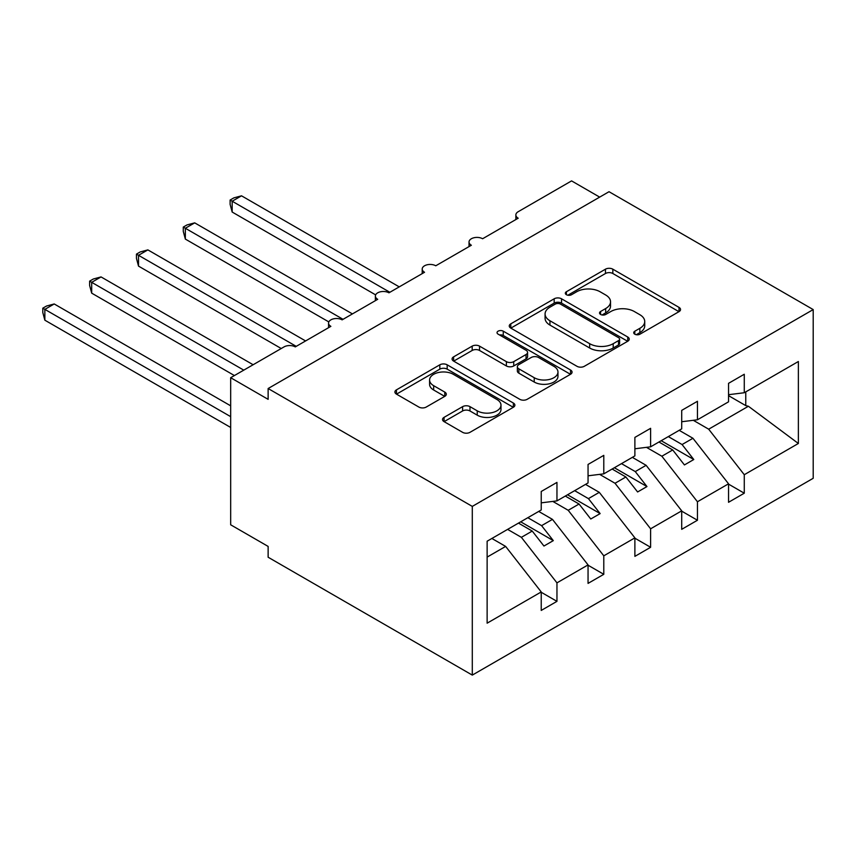 <?xml version="1.0" encoding="UTF-8"?>
<svg xmlns="http://www.w3.org/2000/svg" width="856" height="856" viewBox="0 0 856 856"><rect width="100%" height="100%" fill="white"/><g stroke="black" fill="none" stroke-linecap="round" stroke-linejoin="round"><path stroke-width="1.28" d="M634.799 334.193A3.638 2.097 0 0 0 639.946 334.193L679.022 311.638A5.2 3.007 0 0 0 680.541 309.519A5.2 3.007 0 0 0 679.022 307.39L612.832 269.18A5.2 3.007 0 0 0 605.47 269.18L566.405 291.736A3.638 2.097 0 0 0 565.335 293.223A3.638 2.097 0 0 0 566.405 294.71A3.638 2.097 0 0 0 571.551 294.71L576.612 291.789A16.639 9.609 0 0 1 600.142 291.789L605.663 294.978A16.639 9.609 0 0 1 610.531 301.761A16.639 9.609 0 0 1 605.663 308.556L600.602 311.477A3.638 2.097 0 0 0 599.532 312.964A3.638 2.097 0 0 0 600.602 314.452A3.638 2.097 0 0 0 605.748 314.452L610.81 311.531A16.639 9.609 0 0 1 634.339 311.531L639.86 314.719A16.639 9.609 0 0 1 644.728 321.514A16.639 9.609 0 0 1 639.86 328.308L634.799 331.219A3.638 2.097 0 0 0 633.729 332.706A3.638 2.097 0 0 0 634.799 334.193L634.799 331.219M444.05 417.364A5.2 3.007 0 0 0 442.531 419.483A5.2 3.007 0 0 0 444.05 421.612L462.615 432.334A5.2 3.007 0 0 0 469.976 432.334L513.365 407.274A5.2 3.007 0 0 0 514.884 405.156A5.2 3.007 0 0 0 513.365 403.037L447.174 364.817A5.2 3.007 0 0 0 439.824 364.817L396.435 389.865A5.2 3.007 0 0 0 394.905 391.995A5.2 3.007 0 0 0 396.435 394.113L418.862 407.06A5.2 3.007 0 0 0 426.213 407.06L444.788 396.349A5.2 3.007 0 0 0 446.308 394.22A5.2 3.007 0 0 0 444.788 392.101L433.66 385.682A13.91 8.036 0 0 1 429.584 380A13.91 8.036 0 0 1 438.176 372.574A13.91 8.036 0 0 1 453.338 374.318L496.908 399.474A13.91 8.036 0 0 1 500.985 405.156A13.91 8.036 0 0 1 492.393 412.571A13.91 8.036 0 0 1 477.231 410.837L469.976 406.643A5.2 3.007 0 0 0 462.615 406.643L444.05 417.364L444.05 421.612M813.2 309.583L472.298 506.399L472.298 675.106L813.2 478.29L813.2 309.583L609.033 191.712L268.131 388.528L268.131 399.345L230.671 377.71L284.053 346.894A7.95 4.59 0 0 1 295.288 346.894L330.876 326.35A7.95 4.59 0 0 1 328.554 323.097A7.95 4.59 0 0 1 333.455 318.86A7.95 4.59 0 0 1 342.122 319.855L377.71 299.311A7.95 4.59 0 0 1 375.377 296.069A7.95 4.59 0 0 1 380.289 291.832A7.95 4.59 0 0 1 388.945 292.816L424.533 272.272A7.95 4.59 0 0 1 422.211 269.03A7.95 4.59 0 0 1 427.112 264.793A7.95 4.59 0 0 1 435.768 265.788L471.356 245.244A7.95 4.59 0 0 1 469.035 241.991A7.95 4.59 0 0 1 473.935 237.754A7.95 4.59 0 0 1 482.602 238.749L518.19 218.205A7.95 4.59 180 0 1 515.858 214.963A7.95 4.59 180 0 1 518.19 211.71L571.573 180.894L599.671 197.115M472.298 506.399L268.131 388.528M576.976 366.304A5.2 3.007 0 0 0 584.327 366.304L627.726 341.255A5.2 3.007 0 0 0 629.246 339.126A5.2 3.007 0 0 0 627.726 337.007L561.536 298.798A5.2 3.007 0 0 0 554.174 298.798L510.786 323.846A5.2 3.007 0 0 0 509.267 325.965A5.2 3.007 0 0 0 510.786 328.094L576.976 366.304M499.562 334.985A3.638 2.097 0 0 1 503.253 335.499L503.253 331.165L570.545 370.017A5.2 3.007 0 0 1 572.065 372.146A5.2 3.007 0 0 1 570.545 374.265L527.157 399.313A5.2 3.007 0 0 1 519.795 399.313L453.605 361.104L453.605 356.856A5.2 3.007 0 0 0 452.086 358.985A5.2 3.007 0 0 0 453.605 361.104M453.605 356.856L472.18 346.134A5.2 3.007 0 0 1 479.531 346.134L506.378 361.639A5.2 3.007 0 0 0 513.728 361.639L526.044 354.523A5.2 3.007 0 0 0 527.574 352.394A5.2 3.007 0 0 0 526.044 350.275L498.106 334.14A3.638 2.097 0 0 1 497.036 332.652A3.638 2.097 0 0 1 499.283 330.716A3.638 2.097 0 0 1 503.253 331.165M487.128 557.096L505.639 546.417L541.227 591.945L487.128 623.179L487.128 541.206L541.227 509.973L541.227 491.483L556.956 482.399L556.956 500.888L541.227 502.846M556.956 500.888L588.051 482.934L588.051 464.444L603.79 455.36L603.79 473.85L588.051 475.808M603.79 473.85L634.885 455.895L634.885 437.405L650.614 428.321L650.614 446.821L634.885 448.779M650.614 446.821L681.708 428.867L681.708 410.377L697.447 401.293L697.447 419.782L681.708 421.74M541.227 592.266L556.956 601.351L556.956 582.861L588.051 564.907L552.462 519.378L538.702 511.428M507.608 529.383L521.368 537.333L556.956 582.861M588.051 565.228L603.79 574.312L603.79 555.822L634.885 537.868L599.296 492.35L585.525 484.4M552.805 501.402L568.202 510.294L603.79 555.822M634.885 538.199L650.614 547.284L650.614 528.794L681.708 510.839L646.12 465.311L632.349 457.361M599.628 474.374L615.025 483.266L650.614 528.794M681.708 511.16L697.447 520.245L697.447 501.755L728.542 483.8L728.542 502.29L744.271 493.206L744.271 474.716L798.37 443.483L748.401 406.258L745.769 405.616L745.769 391.877M646.451 447.335L661.859 456.227L697.447 501.755M697.447 419.782L728.542 401.828L728.542 383.338L744.271 374.254L744.271 392.744L728.542 394.702M728.542 484.122L744.271 493.206M693.285 420.296L708.682 429.188L744.271 474.716M230.671 377.71L230.671 524.792L268.131 546.417L268.131 557.235L472.298 675.106M505.639 546.417L491.868 538.467M556.956 601.351L541.227 610.435L541.227 591.945M603.79 574.312L588.051 583.396L588.051 564.907M650.614 547.284L634.885 556.368L634.885 537.868M697.447 520.245L681.708 529.329L681.708 510.839M744.271 392.744L798.37 361.51L798.37 443.483M521.368 537.333L532.239 531.062L543.945 546.042L553.308 540.628L541.602 525.648L552.462 519.378M518.469 523.112L532.239 531.062M527.831 517.698L541.602 525.648M568.202 510.294L579.063 504.024L590.768 519.004L600.142 513.6L588.425 498.62L599.296 492.35M565.292 496.073L579.063 504.024M574.665 490.67L588.425 498.62M615.025 483.266L625.886 476.985L637.602 491.965L646.965 486.561L635.259 471.581L646.12 465.311M612.126 469.035L625.886 476.985M621.488 463.631L635.259 471.581M661.859 456.227L672.72 449.956L684.426 464.936L693.788 459.522L682.082 444.542L692.943 438.272L679.183 430.322M658.949 442.006L672.72 449.956M668.311 436.592L682.082 444.542M692.943 438.272L728.542 483.8M708.682 429.188L748.401 406.258M728.542 395.665L745.769 405.616M661.196 440.712L693.788 459.522M614.373 467.74L646.965 486.561M567.539 494.779L600.142 513.6M520.716 521.818L553.308 540.628M636.254 334.707L639.86 332.631A16.639 9.609 0 0 0 644.728 325.836L644.728 321.514M610.531 301.761L610.531 306.095A16.639 9.609 0 0 1 605.663 312.889L602.057 314.965M678.947 311.68L612.832 273.503A5.2 3.007 0 0 0 605.47 273.503L567.86 295.224M627.651 341.298L561.536 303.12A5.2 3.007 0 0 0 554.174 303.12L510.861 328.126M618.524 340.613A3.638 2.097 0 0 0 619.594 339.126A3.638 2.097 0 0 0 618.524 337.649L560.434 304.105A3.638 2.097 0 0 0 555.287 304.105L549.948 307.176A16.639 9.609 0 0 0 545.079 313.97A16.639 9.609 0 0 0 549.948 320.765L589.666 343.695A16.639 9.609 0 0 0 613.196 343.695L618.524 340.613L618.524 344.947A3.638 2.097 0 0 0 619.594 343.459L619.594 339.126M545.079 313.97L545.079 318.304A16.639 9.609 0 0 0 549.948 325.087L549.948 320.765M618.524 344.947L613.196 348.018A16.639 9.609 0 0 1 589.666 348.018L549.948 325.087M453.68 361.146L472.18 350.457L472.18 346.134M527.574 352.394L527.574 356.727A5.2 3.007 0 0 1 526.044 358.846L513.728 365.961A5.2 3.007 0 0 1 506.378 365.961L479.531 350.457A5.2 3.007 0 0 0 472.18 350.457M503.253 335.499L570.471 374.307M534.23 377.71A13.91 8.036 0 0 0 549.392 379.454A13.91 8.036 0 0 0 557.973 372.039A13.91 8.036 0 0 0 553.907 366.357L538.552 357.498A5.2 3.007 0 0 0 531.202 357.498L518.875 364.603A5.2 3.007 0 0 0 517.356 366.732A5.2 3.007 0 0 0 518.875 368.85L534.23 377.71L534.23 382.044A13.91 8.036 0 0 0 549.392 383.777A13.91 8.036 0 0 0 557.973 376.362L557.973 372.039M517.356 366.732L517.356 371.055A5.2 3.007 0 0 0 518.875 373.173L518.875 368.85M534.23 382.044L518.875 373.173M500.985 405.156L500.985 409.478A13.91 8.036 0 0 1 492.393 416.904A13.91 8.036 0 0 1 477.231 415.16L469.976 410.966A5.2 3.007 0 0 0 462.615 410.966L444.114 421.644M429.584 380L429.584 384.323A13.91 8.036 0 0 0 433.66 390.004L433.66 385.682M444.713 396.382L433.66 390.004M513.29 407.317L447.174 369.139A5.2 3.007 0 0 0 439.824 369.139L396.499 394.156M230.114 200.036L232.169 201.224L232.169 212.042L230.114 204.359L230.114 200.036L233.849 197.875L241.531 195.821L232.169 201.224L389.876 292.281M232.169 212.042L375.645 294.881M241.531 195.821L399.249 286.878M183.28 227.075L185.345 228.263L185.345 239.081L183.28 231.398L183.28 227.075L187.025 224.914L194.708 222.86L185.345 228.263L343.053 319.32M185.345 239.081L328.822 321.92M194.708 222.86L352.415 313.906M136.457 254.114L138.511 255.302L138.511 266.109L136.457 258.426L136.457 254.114L140.191 251.953L147.874 249.888L138.511 255.302L296.23 346.348M138.511 266.109L281.239 348.52M147.874 249.888L305.592 340.945M89.623 281.143L91.688 282.33L91.688 293.148L89.623 285.465L89.623 281.143L93.368 278.981L101.051 276.927L91.688 282.33L243.778 370.145M91.688 293.148L234.416 375.549M101.051 276.927L253.141 364.742M42.8 308.181L44.854 309.369L44.854 320.187L42.8 312.504L42.8 308.181L46.545 306.02L54.228 303.966L44.854 309.369L230.671 416.647M44.854 320.187L230.671 427.465M54.228 303.966L230.671 405.83M639.86 332.631L639.86 328.308M600.602 314.452L600.602 311.477M605.663 312.889L605.663 308.556M566.405 294.71L566.405 291.736M605.47 273.503L605.47 269.18M612.832 273.503L612.832 269.18M679.022 311.638L679.022 307.39M510.786 328.094L510.786 323.846M554.174 303.12L554.174 298.798M561.536 303.12L561.536 298.798M627.726 341.255L627.726 337.007M589.666 348.018L589.666 343.695M613.196 348.018L613.196 343.695M479.531 350.457L479.531 346.134M506.378 365.961L506.378 361.639M513.728 365.961L513.728 361.639M526.044 358.846L526.044 354.523M570.545 374.265L570.545 370.017M462.615 410.966L462.615 406.643M469.976 410.966L469.976 406.643M477.231 415.16L477.231 410.837M444.788 396.349L444.788 392.101M396.435 394.113L396.435 389.865M439.824 369.139L439.824 364.817M447.174 369.139L447.174 364.817M513.365 407.274L513.365 403.037M469.035 246.582L469.035 241.991M515.858 219.543L515.858 214.963M422.211 273.62L422.211 269.03M375.377 300.649L375.377 296.069M328.554 327.688L328.554 323.097"/></g></svg>
